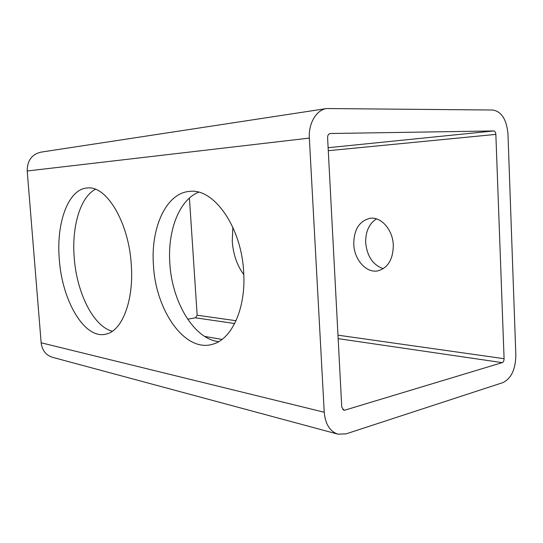 <?xml version="1.0" encoding="UTF-8"?>
<svg xmlns="http://www.w3.org/2000/svg" width="543" height="543" viewBox="0 0 543 543"><rect width="100%" height="100%" fill="white"/><g stroke="black" fill="none" stroke-linecap="round" stroke-linejoin="round"><path stroke-width="0.81" d="M243.793 274.595C237.06 265.466 233.212 254.375 232.261 241.316L232.845 227.286M243.658 271.941C241.506 226.94 213.786 188.197 189.948 191.367C166.083 192.656 150.438 228.141 153.486 265.765C155.834 310.433 184.824 352.719 212.483 344.276C231.644 339.558 246.189 308.41 243.658 271.941M218.673 341.642C193.851 339.008 172.029 301.827 169.857 263.681C167.407 231.237 178.98 199.994 198.609 192.208M393.308 245.178C392.867 229.75 381.057 216.46 370.075 218.293C359.296 220.987 353.86 229.635 353.764 244.235C354.233 259.792 366.471 273.563 378.132 270.801C388.062 267.774 393.125 259.235 393.308 245.178M376.475 218.883C369.084 223.689 365.487 231.61 365.683 242.667C367.068 256.33 372.932 265.004 383.277 268.683M131.243 264.237C128.671 221.992 106.401 185.516 87.552 187.959C68.269 188.686 56.085 222.963 59.302 259.31C62.011 300.618 84.511 339.687 105.919 334.135C122.012 331.162 134.114 300.517 131.243 264.237M112.381 331.216C93.355 326.594 76.631 292.562 74.215 257.626C71.656 226.893 80.154 197.19 95.446 189.276M326.669 108.546L40.901 152.155C31.765 154.395 27.204 160.68 27.211 170.991L41.146 342.789C42.103 350.33 45.877 355.163 52.454 357.294L337.909 434.162L346.061 433.871L502.961 382.584C511.275 378.437 515.572 369.315 515.843 355.197L507.976 134.155C506.673 119.657 501.644 111.607 492.895 110.019L326.669 108.546C316.447 109.795 308.363 123.329 309.354 138.092L324.239 412.252C325.332 424.137 329.893 431.441 337.909 434.162M341.751 407.033L343.767 410.189L344.819 410.148L502.221 362.622C503.422 362.059 504.047 360.749 504.087 358.699L495.854 134.392C495.65 132.295 494.924 131.148 493.668 130.951L330.137 133.51C328.467 133.924 327.619 135.329 327.599 137.732L341.751 407.033M187.668 319.189L195.453 317.798L197.157 315.211L189.432 198.025M222.019 339.416L204.643 336.409M309.354 138.092L27.211 170.991M324.239 412.252L41.146 342.789M344.819 410.148L342.823 409.68M330.354 133.497L329.92 133.551M493.668 130.951L328.121 147.71M495.854 134.392L328.277 150.696M504.087 358.699L337.977 335.167M236.035 320.723L197.157 315.211M502.221 362.622L338.16 338.649M234.685 323.526L195.453 317.798M370.611 218.232L370.075 218.293"/></g></svg>
